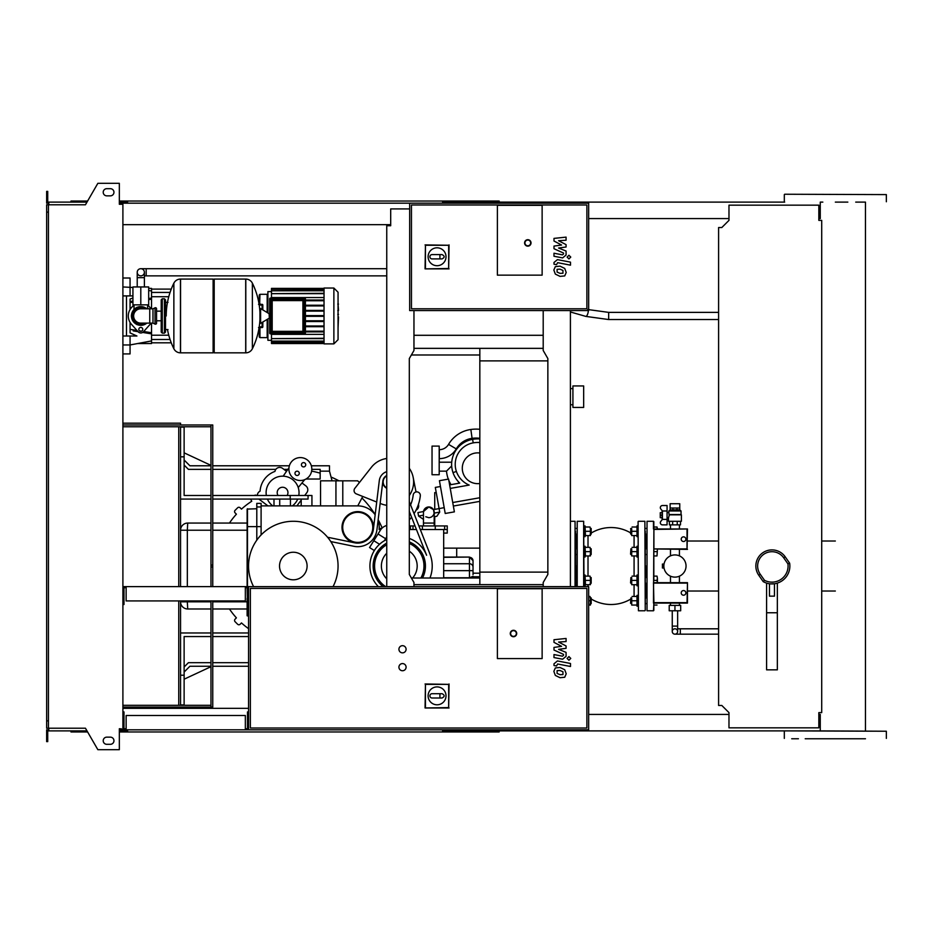 <?xml version="1.0" encoding="UTF-8"?>
<svg xmlns="http://www.w3.org/2000/svg" width="933" height="933" viewBox="0 0 933 933"><rect width="100%" height="100%" fill="white"/><g stroke="black" fill="none" stroke-linecap="round" stroke-linejoin="round"><path stroke-width="1.4" d="M140.801 268.704A3.58 3.58 0 0 0 137.221 272.284A3.58 3.58 0 0 0 140.801 275.865A3.58 3.58 0 0 0 144.382 272.284A3.58 3.58 0 0 0 140.801 268.704A3.58 3.58 0 0 0 137.221 272.284A3.58 3.58 0 0 0 140.801 275.865A3.58 3.58 0 0 0 144.382 272.284A3.58 3.58 0 0 0 140.801 268.704L386.752 268.704M146.714 286.956L134.9 286.956M386.752 275.865L146.178 275.865L146.178 268.704M718.597 319.541L608.666 319.541L608.666 312.38L718.597 312.38M140.801 304.858L148.685 304.858L148.685 286.956L132.929 286.956L132.929 304.858L140.801 304.858L140.801 286.956M562.961 273.241L562.961 270.43L560.045 269.171L557.094 269.299L557.094 272.098L560.045 273.369L562.961 273.241M564.722 268.436L560.045 266.162L555.333 266.616L553.852 270.057L555.333 274.104L560.045 276.378L564.722 275.923L566.214 272.459L564.722 268.436M570.495 262.15L557.444 259.619L553.992 262.465L553.992 264.179L556.534 264.68L557.631 262.663L570.495 265.17L570.495 262.15M567.101 257.088L568.932 258.919L570.763 257.088L568.932 255.269L567.101 257.088M553.992 241.029L561.573 245.029L553.992 246.079L553.992 248.714L563.52 253.053L563.52 253.998L562.436 254.849L553.98 253.228L553.98 256.248L562.634 257.905L566.074 255.036L566.074 251.047L558.599 248.026L566.074 247L566.074 244.633L558.599 240.726L566.074 240.236L566.074 237.122L553.992 238.393L553.992 241.029M338.061 304.543L338.492 310.129M338.061 310.992L338.061 314.328M338.061 316.928L338.061 314.736M338.492 316.928L338.061 327.821M497.382 275.142L497.382 205.33L542.131 205.33L542.131 275.142L497.382 275.142L497.382 205.33L542.131 205.33L542.131 275.142L497.382 275.142M586.88 308.8L411.453 308.8L411.453 204.98L586.88 204.98L586.88 308.8M588.665 310.584L588.665 203.184L409.669 203.184L409.669 310.584L588.665 310.584M428.107 256.762A8.945 8.945 0 0 1 437.052 247.805A8.945 8.945 0 0 1 446.009 256.762A8.945 8.945 0 0 1 437.052 265.707A8.945 8.945 0 0 1 428.107 256.762M442.067 254.604C444.831 256.039 444.831 257.473 442.067 258.908L439.921 258.908L439.921 254.604L442.067 254.604M439.921 258.908L432.037 258.908A2.146 2.146 0 0 1 429.891 256.762A2.146 2.146 0 0 1 432.037 254.604L439.921 254.604M425.436 268.506L425.436 245.274L448.668 245.274L448.668 268.506L425.063 268.879L425.436 245.274M425.063 244.901L448.668 245.274M449.053 244.901L448.668 268.506M449.053 268.879L425.063 268.879M531.029 242.93A3.219 3.219 0 0 0 527.81 239.699A3.219 3.219 0 0 0 524.591 242.93A3.219 3.219 0 0 0 527.81 246.149A3.219 3.219 0 0 0 531.029 242.93A3.219 3.219 0 0 1 527.81 246.149A3.219 3.219 0 0 1 524.591 242.93M140.801 307.54C131.973 311.121 131.973 311.121 140.801 307.54L143.472 307.983M245.706 352.837L245.706 279.084L245.799 352.837A7.336 7.336 0 0 0 252.377 348.744L252.377 283.177A7.336 7.336 0 0 0 245.799 279.084L214.193 279.084L214.193 352.837L245.706 352.837M259.934 315.96L259.934 308.963L260.61 308.578L260.61 323.343L259.934 322.958L259.934 315.96M269.334 315.96L269.334 314.059L269.334 315.96M167.485 329.559A74.104 74.104 0 0 0 173.865 348.744L173.865 283.177A7.336 7.336 0 0 1 180.454 279.084L213.121 279.084L213.121 352.837L180.547 352.837L180.547 279.084L180.454 352.837A7.336 7.336 0 0 1 173.865 348.744L173.865 315.96M164.43 298.77L162.284 298.77L162.284 333.139L164.43 333.139L164.43 298.77L165.503 299.855L165.503 302.35L168.01 302.35M168.01 329.559L165.503 329.559L165.503 332.066L165.503 299.855M156.557 308.8A1.073 1.073 0 0 0 155.018 307.832L155.018 324.089A1.073 1.073 0 0 0 156.557 323.121L156.557 308.8M149.758 308.8L149.758 323.121L140.801 323.121A7.161 7.161 0 0 1 133.641 315.96A7.161 7.161 0 0 1 140.801 308.8L152.977 308.8L152.977 323.121L155.018 324.089M142.772 329.384A1.971 1.971 0 0 1 140.801 331.355A1.971 1.971 0 0 1 138.83 329.384A1.971 1.971 0 0 1 140.801 327.413A1.971 1.971 0 0 1 142.772 329.384M151.088 323.121A12.526 12.526 0 0 1 150.143 324.311L143.472 331.775A3.58 3.58 0 0 1 138.142 331.775L131.471 324.311A12.526 12.526 0 0 1 131.471 307.61L133.92 304.858M147.694 304.858L150.143 307.61A12.526 12.526 0 0 1 151.088 308.8M324.031 288.04L324.031 343.88L333.874 343.88L333.874 288.04L324.031 288.04M333.874 343.88L338.061 339.694L338.061 292.227L333.874 288.04M267.899 318.969L267.899 340.3L271.48 340.3M324.031 334.364L271.48 334.364L271.48 338.632L324.031 338.271M303.622 300.601A0.711 0.711 0 0 0 302.91 299.89L272.191 299.89A0.711 0.711 0 0 0 271.48 300.601L271.48 331.32A0.711 0.711 0 0 0 272.191 332.031L302.91 332.031A0.711 0.711 0 0 0 303.622 331.32L303.622 300.601L302.91 300.601L302.91 332.031M305.418 298.805A0.711 0.711 0 0 0 304.694 298.094L270.407 298.094A0.711 0.711 0 0 0 269.684 298.805L269.684 333.104A0.711 0.711 0 0 0 270.407 333.827L304.694 333.827A0.711 0.711 0 0 0 305.418 333.104L305.418 298.805L304.694 298.805L304.694 333.827M324.031 331.891L305.418 331.891M324.031 331.18L305.418 331.18M324.031 288.752L271.48 288.752L271.48 297.557L324.031 297.557M271.48 291.609L267.899 291.609L267.899 312.952M324.031 300.029L305.418 300.029M324.031 293.65L271.48 293.65L324.031 293.289M324.031 290.804L271.48 290.804L324.031 290.455M324.031 289.253L271.48 289.253L324.031 288.892M324.031 341.105L271.48 341.105L271.48 338.632L324.031 338.632M324.031 342.668L271.48 342.668L271.48 341.466L324.031 341.466M324.031 343.169L271.48 343.169L324.031 343.029M324.031 300.741L305.418 300.741M324.031 316.322L305.418 316.322M324.031 320.789L305.418 320.789M324.031 321.512L305.418 321.512M324.031 325.979L305.418 325.979M324.031 326.702L305.418 326.702M324.031 315.599L305.418 315.599M324.031 305.219L305.418 305.219M324.031 311.121L305.418 311.121M324.031 305.931L305.418 305.931M324.031 310.409L305.418 310.409M259.666 327.553L258.884 327.553L259.957 328.323L259.666 327.553L262.103 327.553L259.246 327.553L259.246 328.253L258.523 327.553M262.768 305.348L261.835 304.415L262.768 305.348M262.826 309.908L262.826 305.079A0.711 0.711 0 0 0 262.103 304.356L259.666 304.356L259.957 294.303L267.176 294.303L267.176 312.52M259.222 327.798L259.246 336.906L259.957 337.618L259.957 328.323M259.957 294.303L259.246 295.015L259.246 304.006L259.957 303.598M258.523 304.356L259.246 303.668L259.246 304.356M259.222 305.079L262.103 305.079L262.103 304.356L259.106 304.356M259.106 327.553L262.103 327.553A0.711 0.711 0 0 0 262.826 326.842L262.826 322.013M130.06 322.41L130.06 332.906L136.929 336.008L130.06 336.008L130.06 344.953L122.899 344.953M148.09 333.314L142.679 332.428L151.543 333.874L151.543 340.93L130.06 344.953L130.06 353.91L122.899 353.91M133.209 330.888L138.061 331.681M122.899 295.913L132.929 295.913M132.929 298.012L130.06 299.015L130.06 309.499M151.543 308.8L151.543 298.047L148.685 298.513L151.543 298.047L151.543 288.39L148.685 288.39M132.929 301.067L130.06 301.546M151.543 333.874L151.543 332.731L143.705 331.507M141.606 331.18L139.495 330.853M136.964 330.457L130.06 329.361M151.543 332.731L151.543 323.121M130.06 302.56L132.929 302.105M148.685 299.633L151.543 299.178M130.06 295.913L130.06 278.011L122.899 278.011M130.06 344.953L137.699 343.531L151.543 343.531L151.543 340.93M126.48 295.913L126.48 336.008M122.899 336.008L130.06 336.008M413.96 348.359L543.204 348.359M413.96 335.297L543.204 335.297M411.383 354.983L479.83 354.983M543.204 584.641L413.96 584.641M411.383 578.017L479.83 578.017M583.661 407.429L583.661 385.947L572.92 385.947L572.92 407.429L583.661 407.429M479.83 348.359L479.83 572.116L547.858 572.116M479.83 360.884L547.858 360.884M479.83 572.116L479.83 584.641M674.944 628.807A2.682 2.682 0 0 0 672.261 631.489A2.682 2.682 0 0 0 674.944 634.172A2.682 2.682 0 0 0 677.638 631.489A2.682 2.682 0 0 0 674.944 628.807M677.638 610.777L677.638 631.489M672.261 610.777L672.261 626.113L677.638 626.113M674.944 605.4L669.218 605.4L669.218 610.777L680.682 610.777L680.682 605.4L674.944 605.4L674.944 610.777M683.539 536.848A2.333 2.333 0 0 1 685.872 539.181A2.333 2.333 0 0 1 683.539 541.502A2.333 2.333 0 0 1 681.218 539.181A2.333 2.333 0 0 1 683.539 536.848M687.038 529.408L687.038 548.942L653.905 548.942L653.905 529.408L687.481 528.976L687.038 548.942M687.481 549.374L653.905 548.942M687.481 582.67L687.038 602.636L653.905 602.636L653.473 582.67L687.481 582.67L687.481 603.08L653.473 603.08L653.905 529.408M657.403 529.151L657.019 527.005L653.823 527.005L653.823 528.976L653.473 521.279L653.473 528.976L687.481 528.976M683.539 590.554A2.333 2.333 0 0 1 685.872 592.875A2.333 2.333 0 0 1 683.539 595.207A2.333 2.333 0 0 1 681.218 592.875A2.333 2.333 0 0 1 683.539 590.554M653.473 521.279L647.024 521.279L647.024 610.777L653.473 610.777L653.905 602.636M653.905 583.113L687.038 583.113M664.203 563.229L664.506 562.261M663.888 565.13L662.418 565.13L662.418 566.926L663.888 566.926M664.506 569.783L664.203 568.827M662.103 519.168L662.103 511.214M662.418 519.389L667.072 519.389L667.072 524.859L662.477 524.859A2.146 2.146 0 0 1 660.634 521.605L662.418 519.389L662.418 510.992L660.634 508.777A2.146 2.146 0 0 1 662.477 505.523L667.072 505.523L667.072 510.992L662.418 510.992M667.072 519.389L667.072 510.992M667.072 512.509L668.868 512.509L668.868 510.969L681.032 510.969L679.76 509.885L670.127 509.885L679.784 509.815L679.784 508.03L670.116 508.03L670.127 503.727L679.76 503.727L679.76 508.03M668.868 512.509L669.078 514.829L681.393 514.829L681.393 521.279L668.506 521.279L668.506 517.873L667.072 517.873M668.506 517.873L669.451 514.549L681.032 514.549L681.032 510.969M661.707 515.191L660.272 515.191L660.272 512.683L661.707 512.683M660.272 515.191L660.272 517.698L661.707 517.698M669.404 521.279L669.404 524.859L680.495 524.859L680.495 521.279M672.646 521.279L672.646 524.859M677.241 521.279L677.241 524.859M672.95 509.815L672.95 508.03M676.95 509.815L676.95 508.03M670.116 509.815L670.116 508.03M662.418 566.926L662.418 567.999L664.028 567.999M662.418 565.13L662.418 564.057L664.028 564.057M663.853 566.028A11.103 11.103 0 0 1 674.944 554.925A11.103 11.103 0 0 1 686.047 566.028A11.103 11.103 0 0 1 674.944 577.119A11.103 11.103 0 0 1 663.853 566.028M126.13 728.743L123.984 728.743L123.984 711.914L122.899 711.914M245.344 728.743L247.49 728.743L247.49 711.914L248.563 711.914L248.563 729.816L588.665 729.816L588.665 586.612L122.899 586.612M245.344 729.816L245.344 715.494L126.13 715.494L126.13 729.816L248.563 729.816M48.434 212.141L46.65 212.141L46.65 204.793L48.434 204.793L48.434 728.207L85.439 728.207L97.848 749.677L119.331 749.677L119.331 728.743L126.13 729.816M126.13 587.685L123.984 587.685L123.984 604.514L122.899 604.514M247.128 587.685L247.49 604.514L248.563 604.514L248.563 586.612M245.344 586.612L245.344 600.934L126.13 600.934L126.13 586.612M247.49 587.685L245.344 587.685M402.508 670.745A3.58 3.58 0 0 1 398.927 667.165A3.58 3.58 0 0 1 402.508 663.585A3.58 3.58 0 0 1 406.088 667.165A3.58 3.58 0 0 1 402.508 670.745M402.508 652.843A3.58 3.58 0 0 1 398.927 649.263A3.58 3.58 0 0 1 402.508 645.683A3.58 3.58 0 0 1 406.088 649.263A3.58 3.58 0 0 1 402.508 652.843M497.382 658.57L497.382 588.758L542.131 588.758L542.131 658.57L497.382 658.57L497.382 588.758L542.131 588.758L542.131 658.57L497.382 658.57M586.88 728.02L250.359 728.02L250.359 588.396L586.88 588.396L586.88 728.02M248.563 711.914L248.563 604.514M428.107 695.855A8.945 8.945 0 0 1 437.052 686.898A8.945 8.945 0 0 1 446.009 695.855A8.945 8.945 0 0 1 437.052 704.8A8.945 8.945 0 0 1 428.107 695.855M442.067 693.697C444.831 695.132 444.831 696.566 442.067 698.001L439.921 698.001L439.921 693.697L442.067 693.697M439.921 698.001L432.037 698.001A2.146 2.146 0 0 1 429.891 695.855A2.146 2.146 0 0 1 432.037 693.697L439.921 693.697M425.436 707.599L425.436 684.367L448.668 684.367L448.668 707.599L425.063 707.972L425.436 684.367M425.063 683.982L448.668 684.367M449.053 683.982L448.668 707.599M449.053 707.972L425.063 707.972M516.707 633.507A3.219 3.219 0 0 0 513.488 630.288A3.219 3.219 0 0 0 510.269 633.507A3.219 3.219 0 0 0 513.488 636.726A3.219 3.219 0 0 0 516.707 633.507A3.219 3.219 0 0 1 513.488 636.726A3.219 3.219 0 0 1 510.269 633.507M821.705 712.625L818.836 712.625L818.836 727.845L728.976 727.845L728.976 712.625L721.815 705.465L718.597 705.465L718.597 227.535L721.815 227.535L728.976 220.375L728.976 205.155L818.836 205.155L818.836 220.375L821.705 220.375L821.705 712.625M180.547 424.97L180.547 423.185L122.899 423.185M178.751 426.766L178.751 586.612M178.751 600.934L178.751 705.29M180.547 426.766L180.547 586.612M180.547 600.934L180.547 705.29M180.547 707.074L180.547 708.334M122.899 705.29L210.975 705.29M122.899 424.97L212.759 424.97L212.759 586.612M122.899 707.074L210.975 707.074L210.975 600.934M122.899 426.766L210.975 426.766M210.975 586.612L210.975 424.97M212.759 600.934L212.759 707.074L210.975 707.074M562.961 674.559L562.961 671.76L560.045 670.5L557.094 670.617L557.094 673.428L560.045 674.687L562.961 674.559M564.722 669.754L560.045 667.48L555.333 667.935L553.852 671.375L555.333 675.422L560.045 677.708L564.722 677.253L566.214 673.778L564.722 669.754M570.495 663.48L557.444 660.937L553.992 663.795L553.992 665.509L556.534 665.999L557.631 663.993L570.495 666.489L570.495 663.48M567.101 658.418L568.932 660.249L570.763 658.418L568.932 656.587L567.101 658.418M553.992 642.359L561.573 646.359L553.992 647.409L553.992 650.044L563.52 654.383L563.52 655.316L562.436 656.179L553.98 654.558L553.98 657.567L562.634 659.223L566.074 656.354L566.074 652.365L558.599 649.345L566.074 648.318L566.074 645.963L558.599 642.056L566.074 641.554L566.074 638.452L553.992 639.723L553.992 642.359M180.547 675.212L184.128 675.212L184.128 636.551L210.975 636.551M212.759 636.551L248.563 636.551M380.862 529.512L379.125 529.512A21.482 21.482 0 0 0 378.075 520.404M375.159 514.771A21.482 21.482 0 0 0 357.759 505.884L261.1 505.884L261.1 534.971M443.676 578.017L443.676 529.512L420.293 529.512M416.445 529.512L409.307 529.512M212.759 495.493L311.937 495.493L311.937 505.884M180.547 456.832L184.128 456.832L184.128 495.493L210.975 495.493M357.759 505.884L362.75 496.449L376.71 502.036L356.313 493.884A3.58 3.58 0 0 1 354.832 488.344L371.404 467.281L359.473 482.454L357.642 480.822L320.544 480.822L320.544 505.884M342.784 505.884L342.784 480.822M443.676 533.093L447.257 533.093L447.257 529.512L443.676 529.512M435.268 529.512L435.268 525.932L447.257 525.932L447.257 529.512M422.381 529.512L422.381 525.932L435.268 525.932M412.992 529.512L412.992 525.932L415.033 525.932M418.882 525.932L422.381 525.932M412.992 525.932L410.38 525.932L410.38 529.512M434.125 513.138L433.46 509.628L428.818 506.957A5.365 5.365 0 0 1 434.195 512.322C433.868 515.576 432.072 517.372 428.818 517.698L425.798 516.765M423.454 518.806L422.789 518.935L423.454 518.806M424.608 508.986L428.818 506.957L433.46 509.628L444.19 507.657M433.262 515.343L431.781 516.8M434.195 525.932L434.195 523.063L423.454 523.063L423.454 512.322A5.365 5.365 0 0 1 428.818 506.957A5.365 5.365 0 0 1 434.195 512.322A5.365 5.365 0 0 0 428.818 506.957L423.512 511.517L424.06 509.826M434.195 513.512A3.58 1.691 79.2 0 1 434.195 515.354M434.195 516.765L436.854 516.264L434.195 516.765M423.454 515.168L418.602 516.089L417.937 512.579L423.512 511.517M440.458 486.513L435.314 487.411L439.711 512.077L434.195 513.127M445.216 513.477L439.431 480.693L448.598 479.072L454.383 511.867L445.216 513.477M453.356 506.048L479.83 501.371L453.356 506.048M479.83 438.918A31.174 31.174 0 0 0 472.588 439.35A25.413 25.413 0 0 0 453.006 472.611A26.357 26.357 0 0 0 459.724 483.107L449.624 484.892M450.242 488.414L469.171 485.078C457.135 482.769 457.135 482.769 469.171 485.078A22.777 22.777 0 0 1 456.4 471.445A21.832 21.832 0 0 1 473.218 442.872A27.593 27.593 0 0 1 479.83 442.51M439.198 446.091L439.198 474.734L432.037 474.734L432.037 446.091L439.198 446.091M479.83 429.297A37.915 37.915 0 0 0 470.85 429.483A30.777 30.777 0 0 0 448.563 444.376A10.741 10.741 0 0 1 439.303 449.671L439.198 449.671M459.106 482.501L457.776 483.457M439.198 471.153L446.499 471.153L451.677 465.94L446.499 471.153A31.325 31.325 0 0 0 448.306 479.13M448.843 480.483A31.325 31.325 0 0 0 450.989 484.647M479.83 483.504A15.394 15.394 0 0 1 462.29 468.261A15.394 15.394 0 0 1 479.83 453.018M436.212 492.542L434.731 492.636L436.224 492.636M434.731 492.636L434.731 509.383M434.731 516.672L434.731 525.932M443.676 548.126L479.83 548.126M456.692 557.071L456.692 548.126M473.031 573.189L479.83 573.189M473.031 576.769L479.83 576.769M381.76 528.44L379.206 528.44M248.563 662.687L212.759 662.687M210.975 662.687L188.419 662.687L184.128 666.978M180.547 704.928L184.128 704.928L184.128 675.212M184.128 672.04L189.9 666.267L210.975 666.267M212.759 666.267L248.563 666.267L212.759 666.267M184.128 689.359L184.128 679.201L210.975 666.687M184.128 695.447L184.128 704.928M308.065 495.493L308.065 499.073L290.198 499.073L290.198 495.493M290.198 499.073L212.759 499.073M210.975 499.073L180.547 499.073M261.1 505.884L261.1 503.377L256.797 503.377L256.797 506.957L261.1 506.957M342.003 527.367A15.756 15.756 0 0 0 357.759 543.111A15.756 15.756 0 0 0 373.503 527.367A15.756 15.756 0 0 0 357.759 511.611A15.756 15.756 0 0 0 342.003 527.367M327.588 537.245L354.587 542.796A15.756 15.756 0 0 0 373.398 529.268L379.311 480.6A10.741 10.741 0 0 1 386.752 471.643M342.714 527.367A15.033 15.033 0 0 0 357.759 542.4A15.033 15.033 0 0 0 372.792 527.367A15.033 15.033 0 0 0 357.759 512.322A15.033 15.033 0 0 0 342.714 527.367M429.961 578.017A32.935 32.935 0 0 0 429.926 553.945L409.307 501.651M330.783 541.56L353.864 546.295A19.336 19.336 0 0 0 376.944 529.699L382.868 481.031A7.161 7.161 0 0 1 386.752 475.503M409.307 511.412L426.591 555.263A29.355 29.355 0 0 0 409.307 538.434M386.752 539.472A29.355 29.355 0 0 0 378.355 586.612M422.509 578.017A26.136 26.136 0 0 0 409.307 541.886M386.752 543.088A26.136 26.136 0 0 0 383.183 586.612M382.868 481.031A7.161 7.161 0 0 0 386.752 488.286M386.752 487.889A6.799 6.799 0 0 1 386.752 475.9M374.343 550.54L369.55 547.543L373.818 540.708L379.556 544.289M386.752 536.907L385.621 538.714L378.04 533.968L373.818 540.708M385.621 538.714L384.349 540.755M386.752 525.489A10.741 10.741 0 0 0 380.396 530.189L378.04 533.968M386.752 553.246A17.902 17.902 0 0 0 386.752 578.81M412.573 578.017A17.902 17.902 0 0 0 409.307 551.193M333.046 586.612A44.749 44.749 0 0 0 293.312 521.279A44.749 44.749 0 0 0 253.578 586.612M279.527 566.028A13.785 13.785 0 0 0 293.312 579.813A13.785 13.785 0 0 0 307.097 566.028A13.785 13.785 0 0 0 293.312 552.243A13.785 13.785 0 0 0 279.527 566.028M305.966 479.026L320.171 479.026L320.171 471.153L329.477 471.153L332.066 480.822M285.043 470.22A22.555 22.555 0 0 1 286.921 470.5M320.171 471.153L320.171 469.369L311.797 469.369M329.477 471.153L329.477 465.789L311.33 465.789M184.128 460.004L189.9 465.789L210.975 465.789M212.759 465.789L289.37 465.789M180.547 427.116L184.128 427.116L184.128 456.832M210.975 469.369L188.419 469.369L184.128 465.066M275.83 469.369L212.759 469.369M287.784 469.369L283.912 469.369M184.128 452.843L210.975 465.369M302.105 483.072L305.872 485.906A4.828 4.828 0 0 1 306.817 492.682L304.694 495.493M257.356 495.493A4.828 4.828 0 0 1 260.074 491.155A22.555 22.555 0 0 1 274.955 471.41A4.828 4.828 0 0 1 282.617 468.389L286.384 471.223M267.934 505.884L259.281 499.365A4.828 4.828 0 0 1 258.942 499.073M301.196 500.146L296.869 505.884M266.36 495.493A16.467 16.467 0 0 1 282.571 476.168A16.467 16.467 0 0 1 298.793 495.493M297.732 499.073A16.467 16.467 0 0 1 292.356 505.884M288.962 467.783L283.166 476.18M304.706 479.644L298.233 487.527M300.344 457.59A11.453 11.453 0 0 1 311.809 469.042A11.453 11.453 0 0 1 300.344 480.507A11.453 11.453 0 0 1 288.892 469.042A11.453 11.453 0 0 1 300.344 457.59M297.114 471.188A2.146 2.146 0 0 1 299.271 473.334A2.146 2.146 0 0 1 297.114 475.48A2.146 2.146 0 0 1 294.968 473.334A2.146 2.146 0 0 1 297.114 471.188M303.587 462.605A2.146 2.146 0 0 1 305.732 464.762A2.146 2.146 0 0 1 303.587 466.908A2.146 2.146 0 0 1 301.429 464.762A2.146 2.146 0 0 1 303.587 462.605M272.786 505.884A16.467 16.467 0 0 1 267.421 499.073M278.034 495.493A5.365 5.365 0 0 1 282.571 487.259A5.365 5.365 0 0 1 287.119 495.493M254.371 495.493L254.592 495.376A1.784 1.784 0 0 1 256.575 495.493M229.448 523.063A76.972 76.972 0 0 1 236.411 514.188L235.093 512.87A1.784 1.784 0 0 1 235.093 510.328L237.623 507.797A1.784 1.784 0 0 1 240.154 507.797L241.484 509.126A76.972 76.972 0 0 1 251.77 501.231L250.837 499.61A1.784 1.784 0 0 1 250.627 499.073M248.563 628.655A76.972 76.972 0 0 1 241.484 622.929L240.154 624.247A1.784 1.784 0 0 1 237.623 624.247L235.093 621.716A1.784 1.784 0 0 1 235.093 619.185L236.411 617.856A76.972 76.972 0 0 1 229.448 608.981M473.031 574.623L473.031 560.651L473.031 570.658L473.031 560.651L473.031 570.658L469.451 570.658L469.451 578.017M471.643 577.422L469.451 577.76L473.031 576.349M473.031 560.78L473.031 564.232L473.031 560.78A3.58 3.464 180 0 0 469.451 557.316L469.451 570.658L443.676 570.658M443.676 577.76L469.451 577.76M256.797 506.957L256.797 540.16M248.563 616.142L247.128 615.792L247.49 604.514M247.128 586.612L247.128 509.103L256.797 508.742M247.128 598.251L247.128 615.792M212.759 601.82L247.128 601.82L247.128 608.981L212.759 608.981M210.975 523.063L187.708 523.063L187.335 530.224L210.975 530.224M247.128 523.063L212.759 523.063M180.547 530.224A7.161 7.161 0 0 1 187.708 523.063A7.161 7.161 0 0 0 180.547 530.224L187.335 530.224L187.335 586.612M210.975 601.82L187.335 601.82L187.708 608.981L210.975 608.981M180.547 601.82A7.161 7.161 0 0 0 187.708 608.981A7.161 7.161 0 0 1 180.547 601.82L187.335 601.82L187.335 600.934M410.59 504.893A35.804 35.804 0 0 0 413.202 495.038A3.58 3.58 0 0 1 417.168 491.889A3.58 3.58 0 0 1 420.316 495.866A42.965 42.965 0 0 1 414.054 513.675M411.593 517.197A42.965 42.965 0 0 1 409.307 519.903M416.025 491.948L413.167 477.346A23.628 23.628 0 0 1 409.307 495.481M386.752 505.301A23.628 23.628 0 0 1 385.434 505.08L386.752 505.336M416.036 510.141A4.653 4.653 0 0 0 418.59 505.045L418.451 504.31M385.434 505.08A23.628 23.628 0 0 1 381.2 503.832L380.151 503.412L381.2 503.832M371.404 467.281A23.628 23.628 0 0 1 386.752 458.488M409.307 468.308A23.628 23.628 0 0 1 413.167 477.346M248.563 632.971L212.759 632.971M210.975 632.971L180.547 632.971M311.622 471.118A96.659 96.659 0 0 1 320.171 473.171M331.052 477.031A96.659 96.659 0 0 1 338.959 480.822M361.946 497.954A96.659 96.659 0 0 1 375.171 514.619M378.157 519.716A96.659 96.659 0 0 1 382.192 528.02M575.428 586.612L575.428 534.271M576.139 566.028L576.139 577.55L576.139 566.028M576.139 548.779L576.139 534.166L576.139 548.779M575.428 566.028L575.428 531.297M575.428 583.638L575.428 577.189L576.851 577.55M576.139 586.612L576.139 583.277L576.139 586.612M585.084 525.92L584.011 525.92L585.084 525.92L585.084 536.662L584.011 536.662L584.011 525.92M590.006 605.05L590.391 602.905L590.391 605.05L588.665 605.05M590.391 602.905L590.391 598.601L590.391 602.905M590.391 598.601L590.006 596.455L590.391 598.601M588.665 600.759L590.006 600.759M588.665 596.455L590.006 596.455M590.391 603.616L591.172 603.616L591.172 597.89L590.391 597.89M591.172 597.89L591.172 603.616M590.006 535.589L590.391 533.443L590.391 535.589L585.084 535.589M590.391 533.443L590.391 529.151L590.391 533.443M590.391 529.151L590.006 527.005L590.391 529.151M585.084 527.005L585.469 535.589M585.469 531.297L590.006 531.297M585.469 527.005L590.006 527.005M590.391 534.166L591.172 534.166L591.172 528.428L590.391 528.428M591.172 528.428L591.172 534.166M590.006 584.711L590.391 582.554L590.391 584.711L585.084 584.711M590.391 582.554L590.391 578.262L590.391 582.554M590.391 578.262L590.006 576.116L590.391 578.262M585.084 576.116L585.469 584.711M585.469 580.408L590.006 580.408M585.469 576.116L590.006 576.116M585.084 575.043L584.011 575.043L584.011 585.784L585.084 585.784L585.084 575.043M590.391 583.277L591.172 583.277L591.172 577.55L590.391 577.55M591.172 577.55L591.172 583.277M590.006 555.94L590.391 553.794L590.391 555.94L585.084 555.94M590.391 553.794L590.391 549.49L590.391 553.794M590.391 549.49L590.006 547.344L590.391 549.49M585.084 547.344L585.469 555.94M585.469 551.636L590.006 551.636M585.469 547.344L590.006 547.344M584.011 557.013L585.084 557.013L585.084 546.271L584.011 546.271M590.391 554.505L591.172 554.505L591.172 548.779L590.391 548.779M591.172 548.779L591.172 554.505M630.556 603.266L630.918 597.89L630.556 603.266L631.699 603.616M657.019 605.05L653.823 605.05L653.823 610.415L653.823 603.08M638.079 606.123L636.994 606.123L636.994 595.382L638.079 595.382M631.699 605.05L631.699 602.905L631.699 605.05M631.699 598.601L631.699 602.905L631.699 598.601M636.994 596.455L636.994 605.05M636.621 605.05L632.084 605.05M636.621 600.759L632.084 600.759M636.621 596.455L632.084 596.455M630.918 534.166L630.918 528.428L630.556 533.804L631.699 534.166M657.019 527.005L657.403 528.976M638.079 536.662L636.994 536.662L636.994 525.92L638.079 525.92M631.699 535.589L631.699 533.443L631.699 535.589M631.699 529.151L631.699 533.443L631.699 529.151M636.994 527.005L636.994 535.589M636.621 535.589L632.084 535.589M636.621 531.297L632.084 531.297M636.621 527.005L632.084 527.005M630.918 583.277L630.918 577.55L630.556 582.915L631.699 583.277M657.019 580.408L657.403 578.262L657.403 582.554L657.019 580.408L653.823 580.408L653.823 555.94L657.019 555.94L657.403 549.49L657.019 555.94M657.019 576.116L657.403 578.262L657.019 576.116L653.823 576.116L653.823 580.408M638.079 585.784L636.994 585.784L636.994 575.043L638.079 575.043M631.699 584.711L631.699 582.554L631.699 584.711M631.699 578.262L631.699 582.554L631.699 578.262M636.994 576.116L636.994 584.711M636.621 584.711L632.084 584.711M636.621 580.408L632.084 580.408M636.621 576.116L632.084 576.116M630.918 554.505L630.918 548.779L630.556 554.144L631.699 554.505M653.823 566.028L653.823 549.374L653.823 551.636L657.019 551.636M638.079 557.013L636.994 557.013L636.994 546.271L638.079 546.271M631.699 555.94L631.699 553.794L631.699 555.94M631.699 549.49L631.699 553.794L631.699 549.49M636.994 547.344L636.994 555.94M636.621 555.94L632.084 555.94M636.621 551.636L632.084 551.636M636.621 547.344L632.084 547.344M645.951 566.028L645.951 577.55L645.951 566.028M645.951 548.779L645.951 534.166L645.951 548.779M653.823 521.629L653.823 527.005M647.024 521.279L647.024 610.777M645.951 597.89L645.951 583.277L645.951 597.89M645.239 603.978L645.239 534.271M638.079 521.629L638.429 610.777L638.079 521.629M646.662 583.277L645.239 583.638L645.239 531.297M584.011 586.612L583.661 521.279L583.661 586.612M577.212 586.612L577.212 521.279L576.851 586.612M645.239 577.189L646.662 577.55M645.239 597.528L645.239 583.638M771.964 549.91A16.106 16.106 0 0 0 758.774 575.264L763.241 581.656A17.902 17.902 0 0 0 789.645 563.182L787.93 563.859A16.106 16.106 0 0 1 764.465 580.279L760.232 574.238A14.322 14.322 0 0 1 763.754 554.295A14.322 14.322 0 0 1 783.697 557.817L787.93 563.859M774.472 583.93L774.472 596.152L769.457 596.152L769.457 583.93L774.472 583.755M766.599 583.102L766.599 669.847L777.341 669.847L777.341 583.102M766.599 612.759L777.341 612.759M763.241 581.656L764.465 580.279M789.645 563.182L785.166 556.779A16.106 16.106 0 0 0 755.858 566.028A16.106 16.106 0 0 0 758.774 575.264L760.232 574.238M805.214 738.761L865.462 738.761M784.676 194.239L886.35 194.6L784.676 194.239M501.313 203.184L501.313 202.111L784.676 202.111M784.676 730.889L886.35 731.239L820.27 730.889L820.27 714.421L818.836 714.421M791.709 738.761L798.426 738.761M835.338 202.111L847.84 202.111M855.713 202.111L865.462 202.111L865.462 730.889M818.836 218.579L820.27 218.579L820.27 202.111L822.836 202.111M501.313 202.111L443.315 202.111L443.315 203.184M499.167 203.184L499.167 201.038L445.473 201.038L445.473 203.184M450.744 202.111L450.744 203.184M127.564 202.111L121.115 202.111L121.115 204.257M451.327 201.038L451.327 202.111M445.473 201.038L442.604 201.038L442.604 203.184M442.604 201.038L127.564 201.038L127.564 203.184M127.564 201.038L124.695 201.038L124.695 202.111M124.695 201.038L119.331 201.038M87.609 201.038L70.99 201.038L70.99 202.111M728.976 218.579L588.665 218.579M442.604 202.111L443.315 202.111M501.313 729.816L501.313 730.889L443.315 730.889L443.315 729.816M499.167 729.816L499.167 731.962L445.473 731.962L445.473 729.816M450.744 730.889L450.744 729.816M127.564 730.889L119.331 730.889M451.327 731.962L451.327 730.889M445.473 731.962L442.604 731.962L442.604 729.816M442.604 731.962L127.564 731.962L127.564 729.816M127.564 731.962L124.695 731.962L124.695 730.889M124.695 731.962L119.331 731.962M87.609 731.962L70.99 731.962L70.99 730.889M728.976 714.421L588.665 714.421M442.604 730.889L443.315 730.889M501.313 730.889L820.27 730.889M106.794 188.688A3.58 3.58 0 0 0 103.213 192.268A3.58 3.58 0 0 0 106.794 195.848A3.58 3.58 0 0 1 103.213 192.268A3.58 3.58 0 0 1 106.794 188.688L110.374 188.688A3.58 3.58 0 0 1 113.954 192.268A3.58 3.58 0 0 1 110.374 195.848A3.58 3.58 0 0 0 113.954 192.268A3.58 3.58 0 0 0 110.374 188.688M106.794 744.312A3.58 3.58 0 0 1 103.213 740.732A3.58 3.58 0 0 1 106.794 737.152A3.58 3.58 0 0 0 103.213 740.732A3.58 3.58 0 0 0 106.794 744.312L110.374 744.312A3.58 3.58 0 0 0 113.954 740.732A3.58 3.58 0 0 0 110.374 737.152A3.58 3.58 0 0 1 113.954 740.732A3.58 3.58 0 0 1 110.374 744.312M120.042 728.743L120.042 729.816L119.331 729.816M121.115 730.889L121.115 728.743M387.825 225.739L390.694 225.739L390.694 224.666L122.899 224.666M409.669 208.91L390.694 208.91L390.694 225.739L386.752 225.739L386.752 586.612M413.96 310.584L413.96 350.505L409.307 358.564L409.307 574.436L413.96 582.495L413.96 586.612M121.115 203.184L409.669 203.184M122.899 708.334L248.563 708.334M121.115 729.816L122.899 729.816M570.413 310.584L570.413 586.612M543.204 310.584L543.204 350.505L547.858 358.564L547.858 574.436L543.204 582.495L543.204 586.612M122.899 728.743L122.899 204.257L119.331 204.257L119.331 183.323L97.848 183.323L85.439 204.793L48.434 204.793M120.042 204.257L120.042 203.184L119.331 203.184M48.796 203.184L46.65 203.184L46.65 196.746L47.723 196.746L47.723 202.111L86.991 202.111M86.991 730.889L48.796 730.889L48.796 728.207M48.796 729.816L46.65 729.816L46.65 736.254L47.723 736.254L47.723 730.889L48.796 730.889M46.65 736.254L46.65 741.63L47.723 741.63L47.723 736.254M121.115 202.111L119.331 202.111M46.65 196.746L46.65 191.37L47.723 191.37L47.723 196.746M48.796 202.111L48.796 204.793M46.65 212.141L46.65 720.859L48.434 720.859M46.65 720.859L46.65 728.207L48.434 728.207M110.374 737.152L106.794 737.152M110.374 195.848L106.794 195.848M144.382 286.606L144.382 277.649L137.221 277.649L137.221 272.284M585.807 316.392A3.58 1.108 -74 0 0 585.854 316.404A3.58 1.108 -74 0 0 585.901 316.415A3.58 1.108 -74 0 0 587.452 314.561A3.58 1.108 -74 0 0 588.291 310.852A3.58 1.108 -74 0 0 588.291 310.584M524.941 242.93A2.869 2.869 0 0 1 527.81 240.061A2.869 2.869 0 0 1 530.667 242.93A2.869 2.869 0 0 1 527.81 245.787A2.869 2.869 0 0 1 524.941 242.93M145.221 308.8A8.409 8.409 0 0 0 132.393 315.96A8.409 8.409 0 0 0 145.221 323.121M146.866 308.8A9.388 9.388 0 0 0 131.425 315.96A9.388 9.388 0 0 0 146.866 323.121M245.799 352.837L245.799 279.084M269.334 317.85L269.112 313.686L260.61 308.578M180.454 279.084L180.454 352.837M302.91 299.89L302.91 300.601L272.191 300.601L272.191 299.89M303.622 331.32L271.48 331.32M271.48 300.601L272.191 300.601L272.191 332.031M304.694 298.094L304.694 298.805L270.407 298.805L270.407 298.094M305.418 333.104L269.684 333.104M269.684 298.805L270.407 298.805L270.407 333.827M267.176 319.401L267.176 337.618L267.899 336.906M262.826 326.842L262.103 327.553M262.103 309.476L262.103 305.079L262.826 305.079M262.103 322.445L262.103 326.842L259.222 326.842M122.899 286.956L132.929 287.492M718.597 634.172L680.32 634.172L680.32 628.807L677.638 628.807M510.619 633.507A2.869 2.869 0 0 1 513.488 630.65A2.869 2.869 0 0 1 516.357 633.507A2.869 2.869 0 0 1 513.488 636.376A2.869 2.869 0 0 1 510.619 633.507M212.759 566.984L210.975 566.984M212.759 565.071L210.975 565.071M335.938 505.884L335.938 480.822M444.644 529.512L444.644 525.932M479.83 497.744L452.727 502.525M472.588 439.35L473.218 442.872M453.006 472.611L456.4 471.445M439.198 458.628L439.303 458.628A19.686 19.686 0 0 0 456.272 448.901A21.832 21.832 0 0 1 472.086 438.347A28.958 28.958 0 0 1 479.83 438.312M451.724 462.208L439.198 462.208M470.85 429.483L472.086 438.347M448.563 444.376L456.272 448.901M439.303 449.671L439.303 458.628M423.454 512.322A5.365 5.365 0 0 1 428.818 506.957M386.752 544.732A24.701 24.701 0 0 0 385.632 586.612M420.876 578.017A24.701 24.701 0 0 0 409.307 543.449M473.031 567.206A3.58 3.464 180 0 0 469.451 563.742L443.676 563.742M443.676 557.071L469.451 557.071L443.676 557.316M247.128 526.644L261.1 526.644M247.49 586.612L247.49 508.742M212.759 530.224L247.128 530.224M570.413 521.279L575.066 521.279L575.066 586.612M638.429 521.279L644.878 521.279L645.239 610.415M634.078 555.94L634.078 576.116M634.078 584.711L634.078 596.455M634.078 535.589L634.078 547.344M588.012 576.116L588.012 555.94M588.012 547.344L588.012 535.589M588.012 586.612L588.012 584.711M783.697 557.817L785.166 556.779A16.106 16.106 0 0 0 755.858 566.028A16.106 16.106 0 0 0 758.774 575.264M146.178 275.865L144.382 275.865M608.666 319.541L585.854 316.404L570.413 311.972M587.825 309.523L608.666 312.38M144.382 277.649L144.382 272.284M137.221 286.606L137.221 277.649M337.769 304.1L338.492 304.1M337.769 310.561L338.492 310.561M337.769 314.374L338.492 314.374M134.002 304.858L134.002 309.348L131.32 315.96L136.871 307.33L147.029 308.8M147.612 304.858L147.612 308.8M131.32 315.96L136.871 324.591L147.029 323.121L136.871 324.591L131.32 315.96M252.377 348.744A74.104 74.104 0 0 0 259.934 319.599M259.934 312.322A74.104 74.104 0 0 0 252.377 283.177M269.112 318.235L260.61 323.343M213.121 280.157L214.193 279.084M213.121 351.764L214.193 352.837M173.865 283.177A74.104 74.104 0 0 0 166.226 315.96M156.557 311.144L161.211 311.144M156.557 320.777L161.211 320.777M162.284 333.139L161.211 332.066L161.211 299.855L162.284 300.927M162.284 298.77L161.211 299.855M164.43 333.139L165.503 332.066M162.284 330.993L161.211 332.066M152.977 308.8L155.018 307.832M149.758 323.121L152.977 323.121M324.031 343.531L271.48 343.531M324.031 288.39L271.48 288.39M259.957 337.618L267.176 337.618M267.176 294.303L267.899 295.015M170.063 292.426L151.543 292.426M168.768 296.717L151.543 296.717M168.768 335.204L151.543 335.204M170.063 339.495L151.543 339.495M171.264 289.113L151.543 289.113M171.264 342.808L151.543 342.808M151.543 290.991L148.685 290.455M570.413 404.747L572.92 404.747M570.413 388.629L572.92 388.629M672.261 626.113L672.261 631.489M680.32 634.172L674.944 634.172M718.597 628.807L680.32 628.807M670.127 509.885L668.868 510.969M670.477 605.4L670.477 603.08M670.477 582.67L670.477 576.186M670.477 555.87L670.477 549.374M670.477 528.976L670.477 524.859M679.422 605.4L679.422 603.08M679.422 582.67L679.422 576.186M679.422 555.87L679.422 549.374M679.422 528.976L679.422 524.859M290.455 499.073L290.455 505.884M434.195 523.063L434.195 512.322L434.195 523.063M418.602 516.089L422.789 518.935M439.711 512.077L436.854 516.264M423.454 523.063L423.454 525.932M273.987 499.073L273.987 505.884M301.196 499.073L301.196 505.884M279.713 499.073L279.713 505.884M469.451 557.071L473.031 560.651L469.451 557.071M576.851 528.428L575.428 528.428M575.428 534.166L576.851 534.166M575.428 583.277L576.851 583.277M576.851 548.779L575.428 548.779M575.428 554.505L576.851 554.505M646.662 603.616L645.239 603.616M646.662 597.89L645.239 597.89M631.699 597.89L630.918 597.89M646.662 534.166L645.239 534.166M630.556 528.789L631.699 528.428M646.662 528.428L645.239 528.428M631.699 577.55L630.918 577.55M646.662 554.505L645.239 554.505M646.662 548.779L645.239 548.779M631.699 548.779L630.918 548.779M718.597 541.023L687.481 541.023M718.597 591.032L687.481 591.032M583.661 521.279L577.212 521.279M634.883 596.455L636.259 596.455M630.556 532.848A38.486 38.486 0 0 0 591.534 532.848M587.207 535.589L585.819 535.589M591.534 599.196A38.486 38.486 0 0 0 630.556 599.196M634.883 535.589L636.259 535.589M644.878 610.777L638.429 610.777M835.338 541.023L821.705 541.023M835.338 591.032L821.705 591.032M784.315 201.761L784.315 194.6M784.315 738.4L784.315 731.239M886.35 738.4L886.35 731.239M886.35 201.761L886.35 194.6"/></g></svg>
